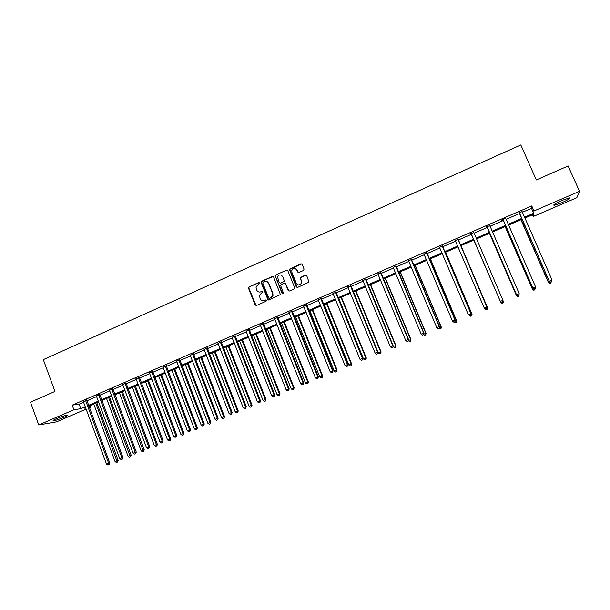 <?xml version="1.0" encoding="UTF-8"?>
<svg xmlns="http://www.w3.org/2000/svg" width="610" height="610" viewBox="0 0 610 610"><rect width="100%" height="100%" fill="white"/><g stroke="black" fill="none" stroke-linecap="round" stroke-linejoin="round"><path stroke-width="0.91" d="M259.494 282.964L258.602 282.59L249.025 286.845L248.499 288.179L255.163 304.962L256.436 305.503L266.059 301.279L266.433 300.341L265.533 299.967L264.29 300.517C262.46 301.104 261.095 300.532 260.195 298.793L259.448 295.621L261.339 293.128L263.002 292.045L262.064 291.267L260.821 291.816C258.991 292.411 257.633 291.847 256.741 290.108L255.971 287.043L259.494 282.964M259.159 282.598L249.322 286.906L248.727 287.76L256.078 305.579M266.051 299.96L264.29 300.517M262.605 291.267L260.821 291.816M561.375 202.909L554.101 205.379C552.896 205.036 555.596 203.359 562.199 200.347L569.504 197.869C570.67 198.242 567.956 199.927 561.375 202.909M64.019 417.339C59.292 419.291 55.762 420.427 53.444 420.747C52.445 420.694 53.52 419.97 56.669 418.574C61.427 416.615 64.957 415.471 67.26 415.158C68.251 415.219 67.169 415.944 64.019 417.339M303.528 270.451L304.07 269.101L302.141 264.351L300.837 263.817L289.399 269.3L296.262 286.921L297.566 287.455L309.018 282.133L306.693 275.56L305.381 275.026L300.158 277.672L301.325 281.286L301.325 283.375C299.678 285.617 298.031 285.648 296.384 283.459L291.885 272.312L291.809 270.421C293.387 267.996 295.057 267.897 296.811 270.131L297.558 271.984L298.862 272.517L303.528 270.451M86.216 409.074L56.6 421.83L38.743 424.949L30.5 402.173L54.946 391.437L43.31 359.618L520.81 144.951L536.32 179.942L568.131 165.966L579.5 191.319L576.824 197.724L533.262 216.489L533.552 214.316L524.821 218.083M38.743 424.949L73.894 409.76L80.825 408.692L85.354 406.733M522.282 212.31L531.501 208.315L531.767 205.936L72.201 405.162L73.894 409.76M531.767 205.936L533.986 210.976L579.5 191.319M273.608 277.024L272.319 276.49L261.614 281.256L261.019 282.041L267.798 299.418L269.079 299.952L280.409 294.577L273.608 277.024M275.735 274.973L286.525 270.177L287.821 270.71L294.653 287.63L294.111 288.972L289.46 291.016L288.164 290.474L285.404 283.612L284.108 283.078L280.47 285.106L283.375 292.907L283.391 293.402L282.087 293.471L275.156 275.69L275.735 274.973L286.525 270.177M72.201 405.162L79.155 404.163L83.684 402.203M86.795 400.854L96.715 396.561M99.811 395.219L109.838 390.88M112.919 389.546L123.06 385.154M126.117 383.827L136.373 379.389M139.416 378.07L149.785 373.587M152.805 372.275L163.289 367.738M166.301 366.435L176.9 361.844M179.889 360.548L190.602 355.912M193.576 354.623L204.411 349.934M207.362 348.653L218.319 343.91M221.247 342.645L232.326 337.848M235.239 336.583L246.44 331.733M249.33 330.483L260.661 325.58M263.528 324.337L274.988 319.373M277.84 318.145L289.422 313.128M292.251 311.901L303.963 306.83M306.769 305.618L318.611 300.486M321.394 299.281L333.373 294.096M336.14 292.899L348.249 287.653M350.986 286.471L363.24 281.164M365.954 279.99L378.345 274.63M381.036 273.463L393.564 268.042M396.225 266.883L408.898 261.4M411.544 260.256L424.354 254.706M426.977 253.569L439.932 247.965M442.524 246.837L455.632 241.163M458.194 240.058L471.454 234.316M474 233.211L487.352 227.431M489.967 226.295L503.38 220.492M506.064 219.333L519.529 213.5M86.681 400.206L83.448 401.609M99.697 394.571L96.471 395.966M112.804 388.89L109.594 390.278M126.003 383.171L122.816 384.552M139.301 377.415L136.129 378.787M152.691 371.612L149.534 372.985M166.179 365.771L163.038 367.128M179.767 359.885L176.435 360.983M193.454 353.96L190.35 355.302M207.24 347.99L204.152 349.324M221.125 341.974L218.06 343.3M220.332 342.317L220.751 342.134M235.109 335.912L232.067 337.231M234.362 336.24L234.758 336.064M249.208 329.812L246.181 331.123M263.406 323.658L260.394 324.962M277.71 317.467L274.721 318.755M292.114 311.222L289.148 312.511M306.632 304.931L303.688 306.212M321.264 298.595L318.336 299.861M336.003 292.213L333.098 293.471M350.849 285.777L347.967 287.028M365.817 279.296L362.958 280.539M380.892 272.769L378.055 273.997M396.088 266.189L393.275 267.409M411.399 259.555L408.608 260.76M426.832 252.868L424.064 254.073M442.38 246.135L439.635 247.325M458.049 239.349L455.266 240.554M473.848 232.509L471.042 233.721M489.761 225.608L486.933 226.836M505.774 218.304L501.245 220.263L502.96 219.897M522.015 211.639L519.102 212.905M296.773 269.689L296.971 270.184M532.5 214.766L533.262 216.489M90.013 405.604L90.6 407.183L89.334 407.732M85.636 407.488L83.982 408.204L85.796 407.922M89.212 407.396L90.6 407.183M522.061 219.272L508.572 225.082M505.888 226.241L492.461 232.036M489.838 233.165L476.471 238.929M473.917 240.035L460.641 245.754M458.072 246.867L444.949 252.525M442.357 253.646L429.371 259.242M426.756 260.371L413.923 265.907M411.277 267.05L398.589 272.517M395.921 273.669L383.37 279.083M380.678 280.242L368.272 285.594M365.558 286.769L353.289 292.06M350.544 293.242L338.413 298.473M335.652 299.662L323.658 304.84M320.868 306.037L309.003 311.153M306.197 312.366L294.47 317.429M291.633 318.649L280.036 323.651M277.184 324.878L265.716 329.827M262.841 331.062L251.495 335.957M248.606 337.208L237.381 342.042M234.469 343.3L223.374 348.089M220.439 349.355L209.466 354.082M206.515 355.356L195.665 360.037M192.691 361.318L181.955 365.947M178.966 367.235L168.352 371.818M165.34 373.114L154.849 377.643M151.821 378.947L141.436 383.423M138.394 384.735L128.123 389.165M125.058 390.484L114.901 394.868M111.828 396.195L101.778 400.526M98.683 401.86L88.747 406.146M524.455 217.251L533.689 213.271L533.986 210.976M88.465 405.391L98.401 401.105M101.496 399.771L111.538 395.433M114.619 394.106L124.775 389.729M127.833 388.402L138.104 383.972M141.146 382.661L151.532 378.177M154.559 376.873L165.051 372.344M168.063 371.048L178.669 366.465M181.666 365.176L192.394 360.548M195.368 359.267L206.21 354.585M209.169 353.312L220.134 348.577M223.069 347.311L234.164 342.523M237.077 341.264L248.293 336.423M251.183 335.18L262.529 330.284M265.403 329.042L276.871 324.093M279.723 322.865L291.321 317.856M294.15 316.636L305.877 311.573M308.683 310.36L320.547 305.244M323.33 304.047L335.325 298.869M338.092 297.672L350.216 292.442M352.961 291.26L365.222 285.968M367.944 284.794L380.343 279.441M383.042 278.282L395.585 272.868M398.254 271.717L410.934 266.242M413.58 265.098L426.413 259.563M429.028 258.434L442.006 252.83M444.599 251.716L457.729 246.051M460.291 244.945L473.566 239.219M476.113 238.113L489.479 232.349M492.102 231.213L505.53 225.425M508.214 224.266L521.695 218.441M79.155 404.163L80.825 408.692M531.501 208.315L533.689 213.271M259.166 292.053L261.103 291.87M262.727 300.753L264.572 300.562M273.089 276.49L261.896 281.317L261.301 282.102L268.682 300.036M263.131 282.117L262.757 283.055L268.659 297.825L269.559 298.206L270.878 297.627L272.731 295.385L272.586 293.341L268.545 283.231C267.637 281.5 266.273 280.935 264.443 281.53L263.131 282.117M266.532 281.385L268.819 283.299L272.861 293.395L272.998 295.438L271.153 297.672L269.833 298.252M287.333 270.184L286.784 270.26M284.862 283.063L285.663 283.68L288.995 291.092M276.01 275.049L275.468 276.391L282.72 293.906M282.544 276.505C280.707 274.233 279.037 274.386 277.535 276.963L279.227 282.582L280.516 283.116L283.581 281.767L284.123 280.425L282.804 276.582L280.966 274.996M280.028 283.2L280.516 283.116M282.804 276.582L284.412 281.172L280.775 283.185M295.324 268.652L297.055 270.207L298.298 272.586M298.29 285.061L301.569 283.437L301.325 281.286M306.19 275.026L300.402 277.741L301.569 281.347M301.683 263.84L289.651 269.384L297.07 287.539M93.742 403.995L115.092 461.648L118.195 460.481L96.776 402.684M117.288 462.136L116.464 462.479L117.707 462.006L117.288 462.136L95.793 403.111M116.464 462.479L115.092 461.648M118.195 460.481L117.707 462.006M85.545 400.358L108.671 463.325L106.559 464.202L83.242 401.357M86.681 399.87L109.754 463.005L108.671 463.325L108.809 464.698L107.962 465.049L108.809 464.698M109.243 464.568L109.754 463.005M106.559 464.202L107.962 465.049M106.544 398.475L128.062 456.28L131.158 455.121L109.564 397.171M130.273 456.776L129.434 457.119L130.677 456.654L130.273 456.776L108.61 397.583M129.434 457.119L128.062 456.28M131.158 455.121L130.677 456.654M119.438 392.909L141.131 450.882L144.212 449.73L122.435 391.62M143.342 451.377L142.504 451.728L143.739 451.263L143.342 451.377L121.512 392.017M142.504 451.728L141.131 450.882M144.212 449.73L143.739 451.263M98.591 394.708L121.908 457.851L119.781 458.735L96.273 395.715M99.689 394.235L122.961 457.546L121.908 457.851L122.038 459.231L121.184 459.589L122.038 459.231M122.457 459.109L122.961 457.546M119.781 458.735L121.184 459.589M111.729 389.02L135.245 452.338L133.102 453.222L109.396 390.026M112.797 388.555L136.259 452.041L135.245 452.338L135.359 453.733L134.505 454.084L135.359 453.733M135.763 453.611L136.259 452.041M133.102 453.222L134.505 454.084M132.423 387.312L154.292 445.445L157.357 444.301L135.405 386.023M156.511 445.948L155.664 446.291L156.892 445.834L156.511 445.948L156.412 444.568L134.513 386.412M155.664 446.291L154.292 445.445M157.357 444.301L156.892 445.834M145.493 381.677L167.552 439.97L170.594 438.834L148.459 380.396M169.771 440.473L168.917 440.824L170.137 440.367L169.687 439.086L147.597 380.77M168.917 440.824L167.552 439.97M170.594 438.834L170.137 440.367M158.661 375.996L180.903 434.457L183.93 433.321L161.612 374.723M183.122 434.961L182.268 435.311L183.48 434.861L183.046 433.565L160.781 375.081M182.268 435.311L180.903 434.457M183.93 433.321L183.48 434.861M124.958 383.286L148.672 446.787L146.514 447.679L122.61 384.308M126.003 382.836L149.656 446.505L148.672 446.787L148.779 448.19L147.917 448.548L148.779 448.19M149.175 448.075L149.656 446.505M146.514 447.679L147.917 448.548M138.287 377.514L162.199 441.198L160.026 442.09L135.923 378.535M139.293 377.071L163.152 440.923L162.199 441.198L162.298 442.608L161.429 442.967L162.298 442.608M162.679 442.494L163.152 440.923M160.026 442.09L161.429 442.967M151.715 371.696L175.825 435.563L173.636 436.47L149.328 372.725M152.691 371.276L176.748 435.304L175.825 435.563L175.909 436.981L175.04 437.347L175.909 436.981M176.282 436.882L176.748 435.304M173.636 436.47L175.04 437.347M165.234 365.84L189.55 429.89L187.346 430.797L162.832 366.877M166.179 365.428L190.442 429.646L189.55 429.89L189.626 431.316L188.742 431.682L189.626 431.316M189.984 431.217L190.442 429.646M187.346 430.797L188.742 431.682M178.852 359.938L203.382 424.171L201.155 425.086L176.633 361.219M179.759 359.542L204.236 423.942L203.382 424.171L203.443 425.612L202.558 425.978L203.443 425.612M203.786 425.521L204.236 423.942M201.155 425.086L202.558 425.978M192.577 353.991L217.312 418.414L215.071 419.337L190.137 355.05M193.446 353.617L218.128 418.201L217.312 418.414L217.358 419.863L216.466 420.229L217.358 419.863M217.686 419.779L218.128 418.201M215.071 419.337L216.466 420.229M206.393 348.005L231.342 412.612L229.085 413.542L203.938 349.072M207.232 347.639L232.12 412.413L231.342 412.612L231.381 414.068L230.481 414.442L231.381 414.068M231.693 413.992L232.12 412.413M229.085 413.542L230.481 414.442M220.317 341.974L245.479 406.763L243.207 407.701L217.846 343.049M221.117 341.623L246.226 406.588L245.479 406.763L245.51 408.235L244.595 408.608L245.51 408.235M245.807 408.166L246.226 406.588M243.207 407.701L244.595 408.608M234.339 335.896L259.723 400.877L257.428 401.822L231.846 336.979M235.109 335.561L260.432 400.717L259.723 400.877L259.738 402.356L258.823 402.737L259.738 402.356M235.117 336.072L234.339 336.057L235.117 336.087M260.02 402.295L260.432 400.717M257.428 401.822L258.823 402.737M248.468 329.774L274.065 394.945L271.763 395.898L245.96 330.864M249.2 329.461L274.736 394.8L274.065 394.945L274.073 396.439L273.15 396.82L274.073 396.439M274.34 396.378L274.736 394.8M271.763 395.898L273.15 396.82M262.704 323.613L288.522 388.966L286.197 389.927L260.173 324.703M263.398 323.308L289.155 388.837L288.522 388.966L288.515 390.469L287.584 390.858L288.515 390.469M288.774 390.415L289.155 388.837M286.197 389.927L287.584 390.858M261.034 281.95L261.08 282.59M277.047 317.398L303.086 382.95L300.745 383.919L274.5 318.504M277.702 317.108L303.688 382.828L303.086 382.95L303.071 384.46L302.133 384.849L303.071 384.46M303.307 384.414L303.688 382.828M300.745 383.919L302.133 384.849M275.171 275.621L275.4 276.116M291.488 311.138L317.764 376.881L315.408 377.857L288.926 312.251M292.114 310.871L318.321 376.782L317.764 376.881L317.734 378.406L316.788 378.795L317.734 378.406M317.955 378.36L318.321 376.782M315.408 377.857L316.788 378.795M289.422 269.246L289.613 269.658M306.052 304.832L332.549 370.766L330.178 371.749L303.46 305.953M306.632 304.581L333.068 370.682L332.549 370.766L332.503 372.306L331.558 372.695L332.503 372.306M332.717 372.268L333.068 370.682M330.178 371.749L331.558 372.695M320.715 298.481L347.448 364.605L345.054 365.596L318.107 299.609M321.256 298.244L347.929 364.544L347.448 364.605L347.395 366.152L346.434 366.549L347.395 366.152M347.586 366.122L347.929 364.544M345.054 365.596L346.434 366.549M335.492 292.076L362.462 358.398L360.052 359.397L332.869 293.212M335.996 291.854L362.904 358.352L362.462 358.398L362.393 359.961L361.425 360.358L362.393 359.961M362.569 359.938L362.904 358.352M360.052 359.397L361.425 360.358M350.384 285.625L377.598 352.145L375.165 353.152L347.738 286.769M350.849 285.419L377.986 352.115L377.506 353.716L376.538 354.113L377.506 353.716M377.666 353.701L377.986 352.115M375.165 353.152L376.538 354.113M365.39 279.121L392.84 345.839L390.392 346.854L362.721 280.28M365.809 278.938L393.191 345.832L392.741 347.425L391.765 347.83L392.741 347.425M392.886 347.418L393.191 345.832M390.392 346.854L391.765 347.83M380.51 272.571L408.204 339.488L405.734 340.51L377.819 273.738M380.892 272.403L408.517 339.495L408.09 341.081L407.106 341.493L408.09 341.081M408.212 341.081L408.517 339.495M405.734 340.51L407.106 341.493M171.921 370.278L194.346 428.899L197.358 427.778L174.856 369.012M196.572 429.409L195.711 429.76L196.916 429.31L196.512 428.007L174.056 369.355M195.711 429.76L194.346 428.899M197.358 427.778L196.916 429.31M185.28 364.513L207.888 423.302L210.885 422.189L188.193 363.263M210.122 423.813L209.253 424.171L210.45 423.729L210.069 422.402L187.43 363.59M209.253 424.171L207.888 423.302M210.885 422.189L210.45 423.729M198.73 358.718L221.529 417.667L224.503 416.561L201.628 357.468M223.763 418.185L222.886 418.544L224.076 418.102L223.717 416.76L200.896 357.78M222.886 418.544L221.529 417.667M224.503 416.561L224.076 418.102M212.272 352.87L235.262 411.994L238.22 410.896L215.155 351.635M237.511 412.512L236.627 412.878L237.808 412.436L237.473 411.079L214.453 351.932M236.627 412.878L235.262 411.994M238.22 410.896L237.808 412.436M225.921 346.991L249.101 406.275L252.044 405.185L228.78 345.756M251.35 406.794L250.458 407.16L251.633 406.725L251.328 405.353L228.117 346.038M250.458 407.16L249.101 406.275M252.044 405.185L251.633 406.725M239.661 341.059L263.04 400.518L265.96 399.436L242.506 339.839M265.297 401.037L264.397 401.411L265.563 400.976L265.281 399.588L241.873 340.106M264.397 401.411L263.04 400.518M265.96 399.436L265.563 400.976M253.508 335.088L277.077 394.716L279.982 393.641L256.33 333.876M279.342 395.242L278.435 395.615L279.594 395.181L279.342 393.786L255.735 334.127M278.435 395.615L277.077 394.716M279.982 393.641L279.594 395.181M267.447 329.08L291.222 388.875L294.104 387.808L270.253 327.867M293.486 389.401L292.579 389.775L293.73 389.348L293.502 387.929L269.696 328.111M292.579 389.775L291.222 388.875M294.104 387.808L293.73 389.348M281.5 323.018L305.473 382.988L308.332 381.929L284.275 321.821M307.745 383.522L306.822 383.896L307.966 383.476L307.768 382.035L283.757 322.042M306.822 383.896L305.473 382.988M308.332 381.929L307.966 383.476M295.644 316.918L319.823 377.056L322.667 376.004L298.404 315.728M322.103 377.59L321.173 377.971L322.316 377.552L322.133 376.103L297.924 315.934M321.173 377.971L319.823 377.056M322.667 376.004L322.316 377.552M309.895 310.772L334.288 371.078L337.109 370.041L312.64 309.59M336.567 371.62L335.637 372.008L336.766 371.589L336.613 370.117L312.19 309.781M335.637 372.008L334.288 371.078M337.109 370.041L336.766 371.589M324.253 304.581L348.851 365.062L351.657 364.033L326.975 303.406M351.139 365.603L350.201 365.992L351.322 365.581L351.2 364.094L326.571 303.582M350.201 365.992L348.851 365.062M351.657 364.033L351.322 365.581M338.718 298.336L363.529 359L366.313 357.978L341.417 297.177M365.817 359.542L364.871 359.938L365.985 359.526L365.893 358.024L341.051 297.337M364.871 359.938L363.529 359M366.313 357.978L365.985 359.526M353.297 292.053L378.314 352.885L381.075 351.878L355.965 290.901M380.609 353.442L379.656 353.83L380.762 353.426L380.693 351.901L355.638 291.046M379.656 353.83L378.314 352.885M381.075 351.878L380.762 353.426M393.084 346.404L395.951 345.733L370.628 284.58M395.516 347.288L394.556 347.685L395.646 347.281L395.615 345.74L370.339 284.702M394.556 347.685L393.214 346.732M395.951 345.733L395.646 347.281M408.326 340.487L410.942 339.541L385.398 278.206M410.53 341.089L409.562 341.486L410.652 341.089L410.644 339.534L385.146 278.312M409.562 341.486L408.311 340.586M410.942 339.541L410.652 341.089M423.775 334.105L426.039 333.296L400.274 271.793M425.658 334.844L424.69 335.248L425.765 334.852L425.788 333.273L400.068 271.885M424.69 335.248L423.698 334.532M426.039 333.296L425.765 334.852M439.345 327.677L441.259 327.013L415.265 265.327M440.908 328.554L439.924 328.958L440.992 328.569L441.045 326.968L415.105 265.396M439.924 328.958L439.078 328.34M441.259 327.013L440.992 328.569M455.029 321.195L456.593 320.677L430.378 258.808M456.265 322.21L455.281 322.614L456.333 322.233L456.417 320.616L430.248 258.861M455.281 322.614L454.435 321.996M456.593 320.677L456.333 322.233M470.844 314.661L472.041 314.295L445.597 252.25M471.751 315.82L470.752 316.232L471.797 315.85L471.911 314.219L445.513 252.281M470.752 316.232L469.906 315.606M472.041 314.295L471.797 315.85M395.745 265.975L423.691 333.09L421.197 334.12L393.038 267.142M396.088 265.823L423.958 333.113L423.561 334.692L422.562 335.103L423.561 334.692M423.668 334.699L423.958 333.113M421.197 334.12L422.562 335.103M411.102 259.319L439.291 326.64L436.783 327.677L408.372 260.5M411.399 259.189L439.513 326.678L439.147 328.256L438.148 328.668L439.147 328.256M439.238 328.271L439.513 326.678M436.783 327.677L438.148 328.668M426.573 252.616L455.014 320.136L452.49 321.18L423.82 253.806M426.825 252.51L455.197 320.197L454.862 321.767L453.855 322.179L454.862 321.767M454.938 321.79L455.197 320.197M452.49 321.18L453.855 322.179M442.166 245.86L470.867 313.586L468.32 314.638L439.398 247.058M442.372 245.769L471.004 313.662L470.699 315.225L469.677 315.644L470.699 315.225M470.752 315.256L471.004 313.662M468.32 314.638L469.677 315.644M486.78 308.073L487.611 307.859L460.931 245.632M487.344 309.377L486.345 309.796L487.382 309.415L487.527 307.768L460.893 245.647M486.376 309.834L485.019 308.805L486.345 309.796M487.611 307.859L487.382 309.415M485.667 309.095L486.696 308.668L485.667 309.095L484.271 308.042L455.091 240.264M485.629 309.056L484.271 308.042L486.933 307.082L458.049 238.983M457.881 239.051L486.841 306.975L486.658 308.629M455.449 240.737L455.007 240.294M486.696 308.668L486.933 307.082M502.053 303.307L503.067 302.888L502.053 303.307L500.734 302.308L473.901 240.035L500.779 302.423L501.229 302.102M502.846 301.439L503.265 301.264L502.968 300.577M503.067 302.888L503.303 301.378L503.082 302.934M502.076 303.353L500.779 302.423M471.263 233.866L500.406 301.508L470.905 233.409M501.71 302.415L500.353 301.393L502.945 300.318L502.762 302.034L501.71 302.415L502.762 302.034M473.718 232.189L502.945 300.318L502.747 301.988M471.393 234.179L470.775 233.462M473.84 232.135L473.886 232.936M500.406 301.508L501.725 302.461M489.456 233.333L516.571 295.896L517.41 295.423M489.502 233.31L516.571 295.766L517.89 296.826L518.912 296.353L517.89 296.773M517.89 296.826L516.571 295.896M487.207 226.958L516.563 294.828L486.849 226.501M517.913 295.72L516.563 294.691L519.179 293.608L518.957 295.347L517.913 295.72L518.957 295.347M489.685 225.273L519.179 293.608L518.957 295.286M487.291 227.294L486.666 226.577M489.761 225.242L489.769 225.837M516.563 294.828L517.913 295.774M505.126 226.569L532.484 289.323L533.72 288.683M505.217 226.531L532.53 289.171L533.826 290.246L534.879 289.758L533.849 290.185M535.016 288.713L534.879 289.758M533.826 290.246L532.484 289.323M503.28 219.996L532.858 288.095L502.914 219.539M534.253 288.972L535.305 288.538L534.253 288.972L532.904 287.935L535.534 286.845L505.774 218.471M503.319 220.355L502.686 219.638M505.804 218.288L505.804 218.708M532.858 288.095L534.23 289.033M535.305 288.538L535.534 286.845M520.925 219.76L548.527 282.697L550.151 281.889M521.062 219.699L548.619 282.529L549.892 283.612L550.967 283.116L549.93 283.543M551.12 282.056L550.967 283.116M549.892 283.612L548.527 282.697M519.476 212.981L549.274 281.301L519.11 212.524M550.723 282.171L551.783 281.736L550.723 282.171L549.374 281.126L552.027 280.028L521.992 211.273M519.468 213.363L518.836 212.646M549.274 281.301L550.678 282.239M551.783 281.736L552.027 280.028M85.545 400.518L86.681 400.358M85.614 400.884L86.742 400.732M98.591 394.868L99.697 394.723M98.66 395.234L99.758 395.089M111.729 389.172L112.804 389.05M111.798 389.546L112.865 389.416M124.958 383.446L126.003 383.332M125.027 383.812L126.072 383.698M138.287 377.666L139.301 377.575M138.356 378.04L139.37 377.941M151.715 371.856L152.691 371.772M151.783 372.23L152.759 372.146M165.234 366L166.179 365.931M165.302 366.374L166.248 366.305M178.852 360.098L179.767 360.045M178.928 360.472L179.836 360.418M192.577 354.151L193.454 354.12M192.646 354.532L193.523 354.494M206.393 348.165L207.24 348.15M206.47 348.546L207.308 348.523M220.317 342.134L221.125 342.134M220.385 342.515L221.194 342.515M234.415 336.438L235.185 336.453M248.468 329.941L249.208 329.972M248.544 330.323L249.276 330.353M262.704 323.773L263.406 323.818M262.78 324.154L263.482 324.2M277.047 317.558L277.71 317.627M277.123 317.947L277.786 318.008M291.496 311.298L292.121 311.382M291.572 311.687L292.198 311.771M306.052 304.992L306.639 305.099M306.128 305.381L306.716 305.48M320.715 298.641L321.264 298.763M320.791 299.03L321.34 299.152M335.492 292.243L336.003 292.381M335.576 292.632L336.079 292.769M350.384 285.793L350.857 285.945M350.468 286.181L350.933 286.334M365.39 279.288L365.817 279.464M365.474 279.685L365.901 279.853M380.51 272.739L380.899 272.937M380.594 273.135L380.975 273.326M554.101 205.379L553.865 204.83M53.444 420.747L53.283 420.32M206.439 348.455L207.278 348.44M220.332 342.286L221.133 342.286"/></g></svg>
